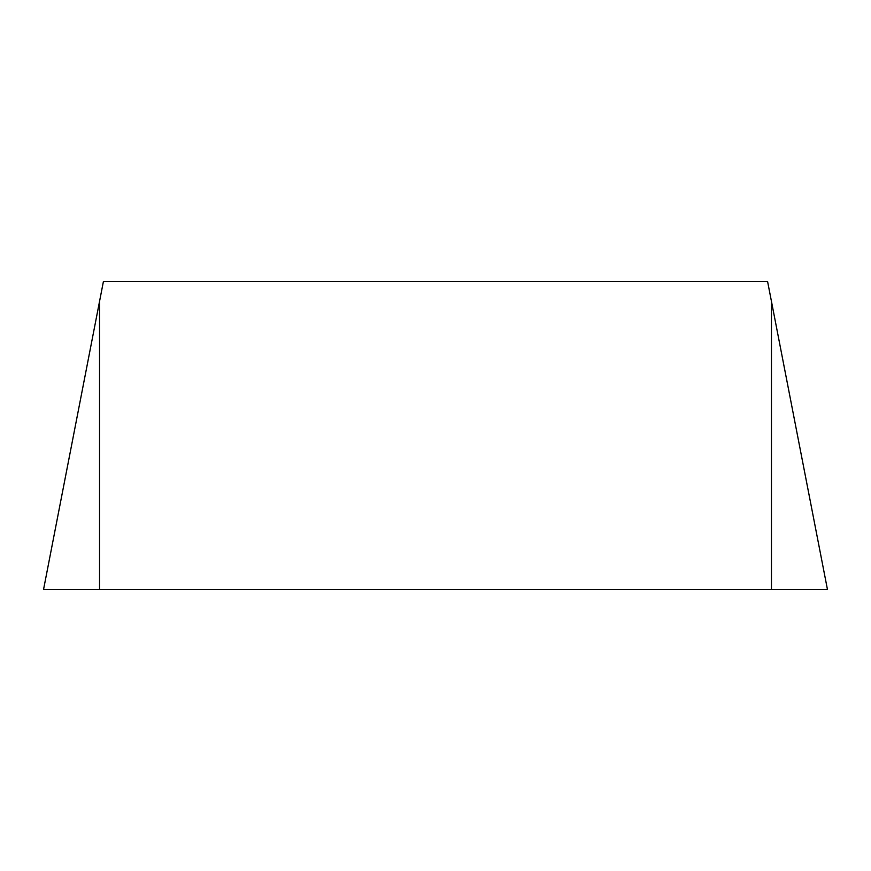 <?xml version="1.0" encoding="UTF-8"?>
<svg xmlns="http://www.w3.org/2000/svg" width="871" height="871" viewBox="0 0 871 871"><rect width="100%" height="100%" fill="white"/><g stroke="black" fill="none" stroke-linecap="round" stroke-linejoin="round"><path stroke-width="1.31" d="M99.544 589.482L827.45 589.482L767.591 281.518L103.409 281.518L43.55 589.482L99.544 301.42L99.544 589.482L43.55 589.482M771.456 589.482L771.456 301.42"/></g></svg>
